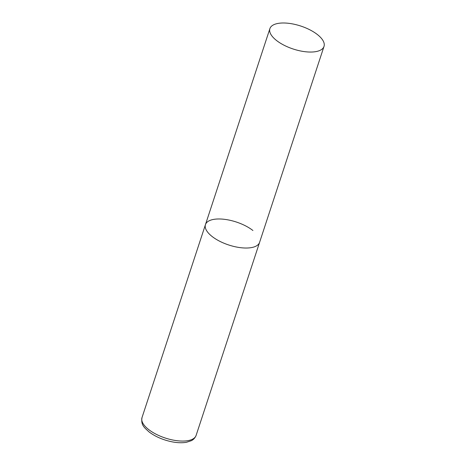<?xml version="1.0" encoding="UTF-8"?>
<svg xmlns="http://www.w3.org/2000/svg" width="466" height="466" viewBox="0 0 466 466"><rect width="100%" height="100%" fill="white"/><g stroke="black" fill="none" stroke-linecap="round" stroke-linejoin="round"><path stroke-width="0.7" d="M324.01 46.419A28.484 12.093 18.2 0 0 309.838 29.807A28.484 12.093 18.2 0 0 278.79 23.3A28.484 12.093 18.2 0 0 269.896 28.624A28.484 12.093 18.2 0 0 284.068 45.231A28.484 12.093 18.2 0 0 315.115 51.743A28.484 12.093 18.2 0 0 324.01 46.419L196.104 435.436A28.484 12.093 -161.8 0 1 176.969 440.702A28.484 12.093 -161.8 0 1 148.642 429.53A28.484 12.093 -161.8 0 1 141.99 417.641L205.459 224.606A28.484 12.093 18.2 0 0 219.632 241.213A28.484 12.093 18.2 0 0 250.679 247.72A28.484 12.093 18.2 0 0 259.574 242.396A28.484 12.093 -161.8 0 1 240.439 247.662A28.484 12.093 -161.8 0 1 212.106 236.489A28.484 12.093 -161.8 0 1 205.459 224.606A28.484 12.093 -161.8 0 1 224.595 219.34A28.484 12.093 -161.8 0 1 252.927 230.513M141.99 417.641C140.784 425.371 144.606 427.736 148.98 431.86C155.382 436.683 163.106 440.009 172.164 441.85C177.54 442.875 182.305 443.015 186.476 442.281L191.27 440.72C191.66 440.481 194.439 439.45 196.104 435.436M205.459 224.606L269.896 28.624"/></g></svg>
